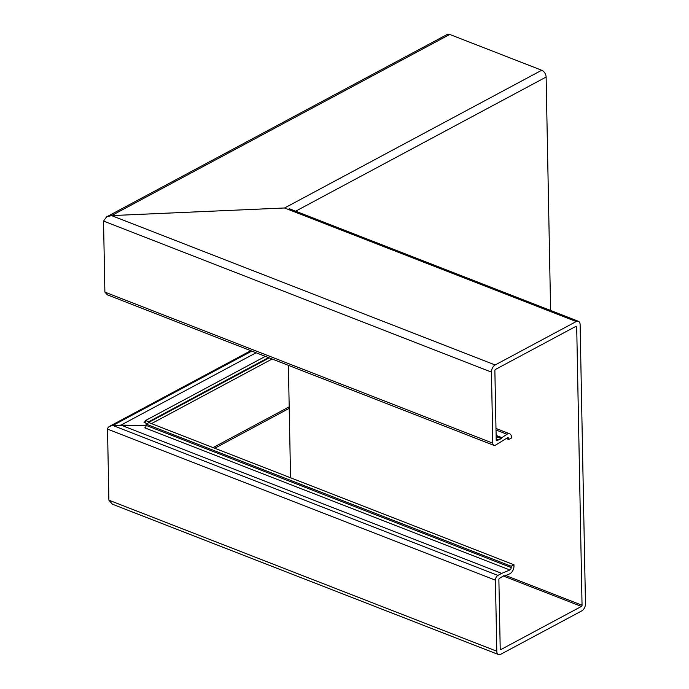 <?xml version="1.0" encoding="UTF-8"?>
<svg xmlns="http://www.w3.org/2000/svg" width="689" height="689" viewBox="0 0 689 689"><rect width="100%" height="100%" fill="white"/><g stroke="black" fill="none" stroke-linecap="round" stroke-linejoin="round"><path stroke-width="1.03" d="M146.869 423.675L144.01 422.271A1.912 1.266 -118.2 0 0 144.139 422.323A1.912 1.266 -118.2 0 0 145.009 422.314A1.912 1.266 -118.2 0 0 145.543 421.177L145.534 420.531L265.343 356.359M268.503 357.591L148.695 421.763L148.703 422.409A6.132 4.056 61.8 0 1 148.703 422.693M290.551 477.761L288.398 365.334L290.551 477.761M511.195 567.547L146.12 425.389L146.094 424.088L511.169 566.246L511.195 567.547A1.912 1.137 -68.7 0 1 509.955 569.932A1.912 1.137 -68.7 0 1 509.851 569.984L501.704 573.377L120.971 425.122L146.12 425.397L112.867 425.475L120.971 425.122L256.093 352.759M108.242 427.361L109.568 426.336L112.867 425.475C109.603 425.836 107.828 427.051 107.518 429.118L108.888 500.18L112.453 504.219L498.517 654.55A5.745 3.411 111.3 0 0 500.696 654.3L581.774 610.885A5.745 3.411 111.3 0 0 585.469 603.745L580.121 324.622A5.745 3.411 -68.7 0 0 578.407 321.298L289.208 208.689M107.372 294.849L104.892 292.11L103.531 221.057L106.597 216.88L111.54 215.597L284.566 207.983L111.54 215.588L495.15 364.963L576.219 321.548A5.745 3.411 -68.7 0 1 578.407 321.298M106.683 216.828L447.144 34.493A5.745 3.798 61.8 0 1 449.762 34.45L541.709 70.252A5.745 3.798 61.8 0 1 546.119 77.039L550.606 310.472M148.695 421.763L145.534 420.531M503.797 575.694L504.537 575.987L503.926 575.625L499.499 578.338A0.956 0.568 -68.7 0 0 498.879 579.535L500.214 649.055A0.956 0.568 -68.7 0 0 500.86 649.572L581.43 606.423A0.956 0.568 -68.7 0 0 582.05 605.235L576.702 326.793A0.956 0.568 111.3 0 0 576.056 326.276L495.486 369.425A0.956 0.568 111.3 0 0 494.874 370.613L496.209 440.142A0.956 0.568 111.3 0 0 496.855 440.65L501.299 438.617L501.885 437.618L507.001 434.268A6.132 3.634 -68.7 0 1 507.354 434.061A6.132 3.634 -68.7 0 1 509.679 433.794A6.132 3.634 -68.7 0 1 511.514 437.334L511.522 437.989L508.732 439.479L508.723 438.833A1.912 1.137 111.3 0 0 508.155 437.722A1.912 1.137 111.3 0 0 507.423 437.808A1.912 1.137 111.3 0 0 507.311 437.868L495.408 445.215A3.833 2.274 -68.7 0 1 493.953 445.378A3.833 2.274 -68.7 0 1 492.807 443.165L491.446 372.103A5.745 3.411 -68.7 0 1 495.15 364.963M146.12 425.389A1.912 1.137 -68.7 0 1 144.888 427.774A1.912 1.137 -68.7 0 1 144.776 427.826L509.851 569.984M504.537 575.987L509.679 573.842A6.132 3.634 111.3 0 0 510.032 573.67A6.132 3.634 111.3 0 0 513.977 566.057L513.951 564.756L148.884 422.598L146.094 424.088M501.704 573.377L497.906 575.41A3.833 2.274 111.3 0 0 495.434 580.172L107.518 429.118L108.888 500.18L496.803 651.226A5.745 3.411 111.3 0 0 498.517 654.55M495.434 580.172L496.803 651.226M511.169 566.246L513.951 564.756M498.345 439.858L496.183 439.014M501.885 437.618L496.114 435.37M506.303 438.531L508.732 439.479M269.218 357.867L148.703 422.409M449.762 34.45L111.54 215.597M541.709 70.252L284.566 207.983L576.219 321.548M546.119 77.039L295.641 211.196M251.778 351.08L112.867 425.475L497.906 575.41M289.216 408.362L214.753 448.246M289.191 406.854L213.099 447.6M145.525 421.461L144.01 422.271M508.723 438.833L506.923 438.126M507.001 434.268L496.011 429.996M582.05 605.235L505.692 575.504M576.702 326.793L575.771 326.431M581.43 606.423L503.254 575.987M500.86 649.572L500.257 649.331M492.807 443.165L104.892 292.11M491.446 372.103L103.531 221.057M496.855 440.65L496.252 440.417M498.758 439.978L496.183 438.971M501.299 438.617L496.14 436.611M501.583 438.282L496.132 436.154M272.138 359.003L151.502 423.614M250.796 350.692L109.568 426.336M509.679 433.794L495.985 428.463M493.953 445.378L107.269 294.806"/></g></svg>
